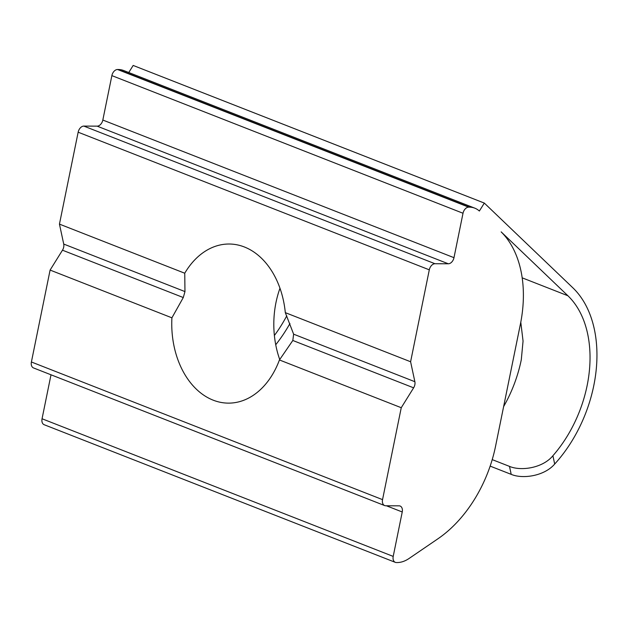 <?xml version="1.0" encoding="UTF-8"?>
<svg xmlns="http://www.w3.org/2000/svg" width="628" height="628" viewBox="0 0 628 628"><rect width="100%" height="100%" fill="white"/><g stroke="black" fill="none" stroke-linecap="round" stroke-linejoin="round"><path stroke-width="0.94" d="M128.756 72.526L133.167 65.445L484.314 203.079L479.368 211.024A31.824 21.376 111.4 0 0 474.792 208.158A31.824 21.376 111.4 0 0 469.414 207.146L468.7 207.146A6.366 4.278 111.4 0 0 463.017 213.253L453.981 257.676A6.366 4.278 -68.6 0 1 448.298 263.784L434.984 263.729A6.366 4.278 111.4 0 0 429.301 269.836L410.602 361.752L414.873 381.706A6.366 4.278 -68.6 0 1 413.624 387.829L292.821 340.478L279.436 359.962A79.56 57.038 90.3 0 1 228.435 403.129A79.56 57.038 90.3 0 1 171.915 317.823L183.282 297.546L62.478 250.195L50.099 270.071L31.4 361.987A6.366 4.278 111.4 0 0 33.512 367.937L384.666 505.571A6.366 4.278 111.4 0 0 385.741 505.775L399.055 505.83A6.366 4.278 -68.6 0 1 400.13 506.035A6.366 4.278 -68.6 0 1 402.242 511.977L393.207 556.408A6.366 4.278 111.4 0 0 395.318 562.35A6.366 4.278 111.4 0 0 396.394 562.555L397.108 562.555A31.824 21.376 111.4 0 0 409.032 558.504L437.857 538.84A111.384 74.826 111.4 0 0 495.578 446.139L520.384 324.229A111.384 74.826 111.4 0 0 501.152 231.873L567.9 295.757A107.482 72.212 111.4 0 1 552.907 455.732C542.718 468.135 521.005 471.306 509.489 466.384L511.2 474.36C522.7 479.258 544.343 476.126 554.689 464.045L552.907 455.732M410.602 361.752L285.308 312.642A79.56 57.038 90.3 0 0 244.378 246.977A79.56 57.038 90.3 0 0 229.149 244.017A79.56 57.038 90.3 0 0 184.742 273.219L184.97 291.588L183.282 297.546M279.978 288.26A79.56 57.038 -89.7 0 0 279.743 359.577M285.308 312.642L293.629 334.182L292.821 340.478M171.915 317.823L50.099 270.071M413.624 387.829L401.253 407.713L382.546 499.629A6.366 4.278 111.4 0 0 384.666 505.571M401.253 407.713L279.436 359.962M184.742 273.219L59.448 224.118L63.726 244.064A6.366 4.278 -68.6 0 1 62.478 250.195M474.792 208.158L123.645 70.517A31.824 21.376 111.4 0 0 118.268 69.512L117.554 69.504A6.366 4.278 111.4 0 0 111.87 75.619L102.827 120.042A6.366 4.278 -68.6 0 1 97.144 126.149L83.838 126.087A6.366 4.278 111.4 0 0 78.155 132.202L59.448 224.118M51.001 374.79L42.052 418.766A6.366 4.278 111.4 0 0 44.172 424.716L395.318 562.35M484.314 203.079L572.854 287.805A117.028 78.626 -68.6 0 1 554.689 464.045M490.154 466.117L511.2 474.36M520.785 322.164L523.053 341.075L521.295 359.734A107.482 72.212 -68.6 0 1 503.632 406.575M289.948 323.506A117.028 78.626 -68.6 0 1 275.731 344.741M274.381 335.501A107.482 72.212 111.4 0 0 286.761 315.821M492.219 459.618L509.489 466.384M382.546 499.629L31.4 361.987M184.97 291.588L63.726 244.064M429.301 269.836L78.155 132.202M414.873 381.706L293.629 334.182M463.017 213.253L111.87 75.619M468.7 207.146L117.554 69.504M453.981 257.676L102.827 120.042M448.298 263.784L97.144 126.149M434.984 263.729L83.838 126.087M402.242 511.977L386.416 505.775M393.207 556.408L42.052 418.766M469.414 207.146L118.268 69.512M522.182 277.835L567.9 295.757"/></g></svg>
